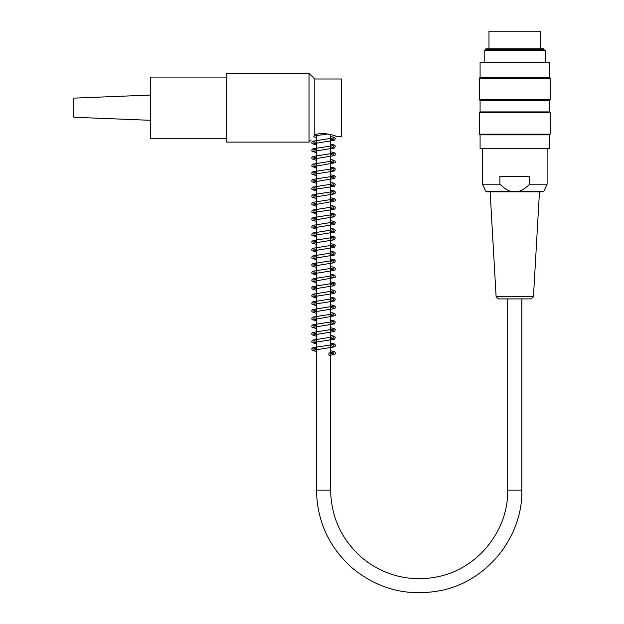 <?xml version="1.0" encoding="UTF-8"?>
<svg xmlns="http://www.w3.org/2000/svg" width="624" height="624" viewBox="0 0 624 624"><rect width="100%" height="100%" fill="white"/><g stroke="black" fill="none" stroke-linecap="round" stroke-linejoin="round"><path stroke-width="0.94" d="M150.322 120.307L73.827 117.25L73.827 98.132L150.322 95.066M329.612 355.571A1.342 0.772 -90 0 0 329.667 355.571A1.342 0.772 -90 0 0 330.377 354.128A1.342 0.772 -90 0 0 329.542 352.903A1.342 0.772 -90 0 0 328.84 354.292A1.342 0.772 -90 0 0 329.612 355.571M545.392 62.182L545.392 50.575L484.201 50.575L484.201 62.182M543.629 49.561L485.956 49.561L485.956 48.789L543.629 48.789L543.629 49.561L545.392 50.575M514.792 134.176L550.173 134.176L550.173 112.57L479.419 112.57L479.419 134.176L514.792 134.176M514.792 99.754L550.173 99.754L550.173 78.148L479.419 78.148L479.419 99.754L514.792 99.754M480.09 62.564L549.502 62.564L480.09 62.564L480.09 77.477L549.502 77.477L549.502 62.564M549.502 148.613L480.09 148.613L549.502 148.613L549.502 134.846L550.173 134.176M480.09 148.613L480.09 134.846L549.502 134.846M549.502 100.425L549.502 111.899L480.09 111.899L480.09 100.425L549.502 100.425L550.173 99.754M533.465 296.751L531.172 298.912L498.412 298.912L496.119 296.751L533.465 296.751L539.464 191.825M519.449 191.17L543.855 191.17L542.818 191.825L486.775 191.825L485.737 191.17L519.449 191.17C522.584 190.133 525.993 187.801 529.682 184.181L547.108 184.181L547.108 148.996M529.682 184.181L529.682 176.53L499.91 176.53L499.91 184.181C503.591 187.801 507 190.133 510.136 191.17M485.737 191.17L482.477 184.181L499.91 184.181M488.982 48.789L488.982 31.2L540.61 31.2L540.61 48.789M314.769 134.995C321.867 131.336 336.578 135.853 336.001 136.375C336.578 135.853 321.867 131.336 314.769 134.995C310.136 141.383 310.136 141.383 314.769 134.995L314.769 79.006L309.036 73.273L309.036 142.108L226.808 142.108L226.808 73.273L309.036 73.273M336.001 136.375L341.546 136.375L341.546 79.006L314.769 79.006M226.808 77.095L150.322 77.095L150.322 138.286L226.808 138.286M507.718 298.912L507.718 490.144L521.867 490.144L521.867 298.912M507.718 490.144C508.466 530.962 477.259 569.299 437.135 576.841C423.743 579.571 410.413 579.259 397.16 575.897C383.932 572.458 372.107 566.311 361.678 557.466C341.507 539.549 331.165 517.109 330.642 490.144L316.493 490.144C317.093 521.422 329.098 547.451 352.49 568.222C378.199 589.204 407.371 596.692 440.006 590.694C486.541 581.942 522.74 537.482 521.867 490.144M328.177 133.949L313.934 135.97M313.451 136.82L316.493 137.428M315.931 134.644L316.493 134.737M330.642 136.539L334.074 137.28L335.306 138.325L334.62 140.244L313.934 143.621L313.934 141.812L316.493 142.389M330.642 139.23L333.208 139.799L333.2 137.99L312.842 141.196L311.766 142.327L312.016 143.614L316.493 145.08M330.642 144.183L334.3 145.018L335.377 146.149L334.425 148.005L313.934 151.273L313.934 149.464L316.493 150.041M330.642 146.874L333.2 147.443L333.208 145.634L312.835 148.847L311.766 149.971L312.008 151.265L316.493 152.732M330.642 151.835L334.074 152.576L335.345 153.707L335.127 155.087L334.417 155.657L313.934 158.917L313.927 157.108L316.493 157.685M330.642 154.526L333.2 155.095L333.208 153.286L312.842 156.491L311.766 157.622L312.016 158.917L316.493 160.376M330.642 159.487L334.3 160.321L335.377 161.452L335.127 162.739L313.934 166.569L313.934 164.759L316.493 165.337M330.642 162.178L333.2 162.747L333.208 160.937L313.069 164.05L311.797 165.181L312.016 166.561L316.493 168.028M330.642 167.131L334.339 167.989L335.377 169.112L334.394 170.968L313.934 174.221L313.934 172.411L316.493 172.988M330.642 174.782L334.074 175.523L335.306 176.569L334.62 178.487L313.934 181.865L313.934 180.055L316.493 180.632M330.642 177.473L333.208 178.043L333.2 176.233L312.842 179.439L311.766 180.57L312.016 181.865L316.493 183.323M330.642 182.434L334.3 183.269L335.377 184.4L334.425 186.248L313.934 189.517L313.934 187.707L316.493 188.284M330.642 185.125L333.2 185.695L333.208 183.877L312.835 187.091L311.766 188.222L312.016 189.509L316.493 190.975M330.642 190.078L334.074 190.819L335.345 191.958L335.127 193.331L334.417 193.9L313.934 197.161L313.927 195.351L316.493 195.928M330.642 192.769L333.2 193.339L333.208 191.529L312.842 194.735L311.766 195.874L312.008 197.161L316.493 198.627M330.642 197.73L334.3 198.565L335.377 199.696L335.127 200.983L313.934 204.812L313.934 203.003L316.493 203.58M330.642 200.421L333.2 200.99L333.208 199.181L313.069 202.293L311.797 203.432L312.016 204.805L316.493 206.271M330.642 208.073L333.2 208.634L333.208 206.825L312.842 210.038L311.766 211.169L312.008 212.456L316.493 213.923M330.642 205.374L334.675 206.419L335.392 207.441L335.057 208.72L334.23 209.29L313.934 212.464L313.934 210.655L316.493 211.232M330.642 213.026L334.074 213.767L335.306 214.812L334.62 216.739L313.934 220.108L313.934 218.299L316.493 218.876M330.642 215.717L333.208 216.286L333.2 214.477L312.842 217.682L311.766 218.813L312.016 220.108L316.493 221.567M330.642 220.678L334.3 221.512L335.377 222.643L334.425 224.492L313.934 227.76L313.934 225.95L316.493 226.528M330.642 223.369L333.2 223.938L333.208 222.128L312.835 225.334L311.766 226.465L312.008 227.752L316.493 229.219M330.642 231.013L333.2 231.582L333.208 229.78L312.842 232.986L311.766 234.117L312.008 235.404L316.493 236.87M330.642 228.322L334.246 229.133L335.377 230.303L334.386 232.159L313.934 235.412L313.927 233.602L316.493 234.179M330.642 235.973L334.269 236.8L335.353 237.939L334.394 239.803L313.934 243.064L313.934 241.254L316.493 241.823M330.642 238.664L333.177 239.226L333.185 237.432L313.069 240.536L311.797 241.675L312.016 243.056L316.493 244.514M330.642 243.625L334.3 244.46L335.369 245.591L334.425 247.439L313.934 250.708L313.934 248.898L316.493 249.475M330.642 246.316L333.2 246.886L333.208 245.076L312.842 248.282L311.766 249.413L312.008 250.7L316.493 252.166M330.642 251.269L334.074 252.01L335.306 253.055L334.62 254.982L313.934 258.359L313.934 256.55L316.493 257.127M330.642 253.96L333.208 254.537L333.2 252.72L312.842 255.934L311.766 257.065L312.016 258.352L316.493 259.818M330.642 258.921L334.3 259.756L335.377 260.887L334.425 262.743L313.934 266.011L313.934 264.194L316.493 264.771M330.642 266.573L334.074 267.314L335.345 268.445L335.127 269.825L334.417 270.395L313.934 273.655L313.927 271.846L316.493 272.423M330.642 269.264L333.2 269.833L333.208 268.024L312.842 271.229L311.766 272.36L312.008 273.647L316.493 275.114M330.642 274.217L334.3 275.051L335.377 276.182L335.127 277.469L313.934 281.307L313.934 279.497L316.493 280.067M330.642 276.908L333.2 277.477L333.208 275.668L313.069 278.788L311.797 279.919L312.016 281.299L316.493 282.766M330.642 281.869L334.3 282.703L335.369 283.834L334.425 285.691L313.934 288.951L313.934 287.141L316.493 287.719M330.642 284.56L333.2 285.129L333.208 283.319L312.842 286.525L311.766 287.656L312.008 288.943L316.493 290.41M330.642 289.513L334.628 290.527L335.4 291.58L335.057 292.859L334.214 293.436L313.934 296.603L313.934 294.793L316.493 295.37M330.642 297.164L334.3 297.999L335.377 299.13L334.425 300.986L313.934 304.255L313.934 302.445L316.493 303.014M330.642 299.855L333.2 300.425L333.208 298.615L312.835 301.829L311.766 302.952L312.008 304.247L316.493 305.713M330.642 304.816L334.074 305.557L335.345 306.688L335.127 308.069L334.417 308.638L313.934 311.899L313.927 310.089L316.493 310.666M330.642 312.46L334.3 313.303L335.377 314.426L335.127 315.713L313.934 319.55L313.934 317.741L316.493 318.318M330.642 315.159L333.2 315.728L333.208 313.919L313.069 317.031L311.797 318.162L312.016 319.543L316.493 321.009M330.642 320.112L334.3 320.947L335.369 322.078L334.425 323.934L313.934 327.202L313.934 325.385L316.493 325.962M330.642 322.803L333.2 323.372L333.208 321.563L312.842 324.776L311.766 325.9L312.008 327.187L316.493 328.653M330.642 327.764L334.074 328.505L335.306 329.55L334.62 331.469L313.934 334.846L313.934 333.037L316.493 333.614M330.642 330.455L333.208 331.024L333.2 329.215L312.842 332.42L311.766 333.551L312.016 334.838L316.493 336.305M330.642 335.408L334.3 336.242L335.377 337.373L334.425 339.23L313.934 342.498L313.934 340.688L316.493 341.266M330.642 338.099L333.2 338.668L333.208 336.859L312.835 340.072L311.766 341.203L312.016 342.49L316.493 343.957M330.642 343.06L334.074 343.801L335.345 344.932L335.127 346.312L334.417 346.882L313.934 350.142L313.927 348.332L316.493 348.91M330.642 353.402L333.2 353.972L333.208 352.162L329.542 352.903M329.667 355.571L335.119 353.972L335.4 352.778L334.69 351.757L330.642 350.711M316.493 175.679L312.016 174.221L311.758 172.934L312.796 171.811L333.208 168.581L333.2 170.391L330.642 169.822M316.493 267.462L312.023 266.011L311.743 264.81L312.452 263.796L333.208 260.372L333.2 262.181L330.642 261.612M316.493 298.061L312.023 296.611L311.766 295.316L312.796 294.193L333.2 290.971L333.208 292.781L330.642 292.211M316.493 313.357L312.016 311.906L311.766 310.619L312.803 309.496L333.208 306.267L333.2 308.077L330.642 307.507M316.493 351.601L312.016 350.15L311.766 348.863L312.796 347.74L333.208 344.51L333.2 346.32L330.642 345.751M316.493 134.495L316.493 490.144M330.642 134.495L330.642 490.144M480.09 77.477L479.419 78.148M549.502 77.477L550.173 78.148M480.09 100.425L479.419 99.754M480.09 111.899L479.419 112.57M549.502 111.899L550.173 112.57M480.09 134.846L479.419 134.176M485.956 49.561L484.201 50.575M496.119 296.751L490.129 191.825M543.855 191.17L547.108 184.181M482.477 184.181L482.477 148.996M311.142 140.01L309.036 142.108"/></g></svg>
